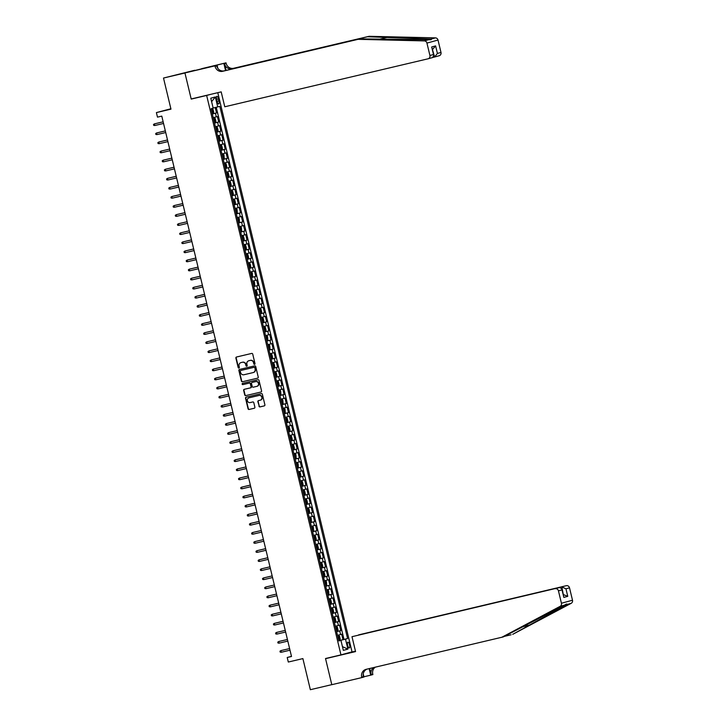 <?xml version="1.0" encoding="UTF-8"?>
<svg xmlns="http://www.w3.org/2000/svg" width="726" height="726" viewBox="0 0 726 726"><rect width="100%" height="100%" fill="white"/><g stroke="black" fill="none" stroke-linecap="round" stroke-linejoin="round"><path stroke-width="1.09" d="M254.563 364.361A0.644 0.608 -105.3 0 0 254.998 363.599L252.73 354.125A0.917 0.862 -105.3 0 0 251.668 353.435L236.522 357.01A0.917 0.862 -105.3 0 0 235.896 358.1L238.164 367.565A0.644 0.608 -105.3 0 0 238.927 368.046A0.644 0.608 -105.3 0 0 239.344 367.292L239.054 366.067A2.931 2.768 -105.3 0 1 241.059 362.573L242.321 362.283A2.931 2.768 -105.3 0 1 245.697 364.497L245.996 365.722A0.644 0.608 -105.3 0 0 246.749 366.203A0.644 0.608 -105.3 0 0 247.176 365.441L246.876 364.216A2.931 2.768 -105.3 0 1 248.891 360.731L250.152 360.432A2.931 2.768 -105.3 0 1 253.528 362.646L253.819 363.871A0.644 0.608 -105.3 0 0 254.563 364.361M349.542 644.797A2.986 0.989 76.7 0 0 347.89 642.156A2.986 0.989 76.7 0 0 347.627 645.323A2.986 0.989 76.7 0 0 349.27 647.973A2.986 0.989 76.7 0 0 349.542 644.797M258.964 406.206A0.917 0.862 -105.3 0 0 260.017 406.896L264.264 405.888A0.917 0.862 -105.3 0 0 264.89 404.799L262.367 394.282A0.917 0.862 -105.3 0 0 261.315 393.592L246.159 397.167A0.917 0.862 -105.3 0 0 245.533 398.256L248.056 408.774A0.917 0.862 -105.3 0 0 249.118 409.464L254.254 408.257A0.917 0.862 -105.3 0 0 254.88 407.168L253.801 402.667A0.917 0.862 -105.3 0 0 252.739 401.968L250.198 402.576A2.45 2.314 -105.3 0 1 247.385 400.761A2.45 2.314 -105.3 0 1 249.054 397.803L259.028 395.452A2.45 2.314 -105.3 0 1 261.841 397.267A2.45 2.314 -105.3 0 1 260.171 400.217L258.51 400.607A0.917 0.862 -105.3 0 0 257.875 401.705L259.255 406.124A0.917 0.862 -105.3 0 0 260.316 406.814L264.391 405.852M206.647 95.451L191.21 99.099L184.948 72.99L163.504 78.045L170.973 109.154L156.399 112.594L157.488 117.131L161.78 116.124L291.507 656.486L287.215 657.493L288.304 662.039L302.887 658.591L310.356 689.7L331.791 684.645L325.52 658.527L340.957 654.888L206.647 95.451L210.495 94.407M257.612 378.173A0.917 0.862 -105.3 0 0 258.238 377.075L255.715 366.557A0.917 0.862 -105.3 0 0 254.654 365.868L239.507 369.443A0.917 0.862 -105.3 0 0 238.881 370.532L241.404 381.05A0.917 0.862 -105.3 0 0 242.457 381.749L257.666 378.155M259.037 380.424L261.569 390.942A0.917 0.862 -105.3 0 1 260.97 392.022A0.917 0.862 -105.3 0 0 260.97 392.022L245.787 395.606A0.917 0.862 -105.3 0 1 244.735 394.917L243.655 390.416A0.917 0.862 -105.3 0 1 244.281 389.317L250.425 387.875A0.917 0.862 -105.3 0 0 251.051 386.786L250.334 383.791A0.917 0.862 -105.3 0 0 249.281 383.101L242.883 384.608A0.644 0.608 -105.3 0 1 242.148 384.136A0.644 0.608 -105.3 0 1 242.566 383.373A0.644 0.608 -105.3 0 0 242.566 383.373L257.984 379.725A0.917 0.862 -105.3 0 1 259.037 380.424M163.504 78.045L194.722 70.268M338.788 640.677L342.99 639.679L341.683 634.234L340.585 634.533L339.714 630.903L336.628 631.665M336.61 631.593L340.812 630.604L339.505 625.15L338.407 625.449L337.536 621.819L334.45 622.59M334.432 622.509L338.625 621.52L337.318 616.065L336.229 616.365L335.358 612.735L332.263 613.506M332.245 613.425L336.447 612.435L335.14 606.99L334.051 607.29L333.18 603.651L330.085 604.422M330.067 604.35L334.269 603.351L332.962 597.906L331.864 598.206L330.992 594.576L327.907 595.338M327.889 595.266L332.091 594.276L330.775 588.822L329.686 589.122L328.814 585.492L325.729 586.263M325.711 586.181L329.903 585.192L328.597 579.738L327.508 580.038L326.636 576.408L323.542 577.179M323.524 577.097L327.725 576.108L326.419 570.663L325.33 570.963L324.449 567.324L321.364 568.095M321.346 568.022L325.547 567.024L324.241 561.579L323.143 561.879L322.271 558.249L319.186 559.011M319.168 558.938L323.369 557.949L322.054 552.495L320.965 552.795L320.093 549.165L317.008 549.936M316.99 549.854L321.182 548.865L319.876 543.42L318.787 543.71L317.915 540.08L314.821 540.852M314.803 540.77L319.004 539.781L317.698 534.336L316.609 534.635L315.728 530.996L312.643 531.768M312.625 531.695L316.826 530.697L315.52 525.252L314.422 525.551L313.55 521.921L310.465 522.684M310.447 522.611L314.648 521.622L313.333 516.168L312.244 516.467L311.372 512.837L308.287 513.609M308.26 513.527L312.461 512.538L311.155 507.093L310.066 507.383L309.194 503.753L306.1 504.525M306.082 504.443L310.283 503.454L308.977 498.009L307.888 498.308L307.007 494.669L303.922 495.441M303.904 495.368L308.105 494.379L306.799 488.925L305.7 489.224L304.829 485.594L301.744 486.366M301.726 486.284L305.927 485.295L304.611 479.841L303.522 480.14L302.651 476.51L299.566 477.281M299.539 477.2L303.74 476.211L302.433 470.766L301.344 471.056L300.473 467.426L297.379 468.197M297.361 468.125L301.562 467.127L300.255 461.682L299.166 461.981L298.286 458.342L295.201 459.113M295.183 459.041L299.384 458.052L298.077 452.597L296.979 452.897L296.108 449.267L293.023 450.038M293.005 449.957L297.206 448.967L295.89 443.513L294.801 443.813L293.93 440.183L290.836 440.954M290.817 440.873L295.019 439.883L293.712 434.438L292.623 434.738L291.752 431.099L288.658 431.87M288.639 431.798L292.841 430.799L291.534 425.354L290.436 425.654L289.565 422.024L286.48 422.786M286.461 422.714L290.663 421.724L289.356 416.27L288.258 416.57L287.387 412.94L284.302 413.711M284.283 413.629L288.485 412.64L287.169 407.186L286.08 407.486L285.209 403.856L282.115 404.627M282.096 404.545L286.298 403.556L284.991 398.111L283.902 398.411L283.031 394.772L279.937 395.543M279.918 395.47L284.12 394.472L282.813 389.027L281.715 389.327L280.844 385.697L277.759 386.459M277.74 386.386L281.942 385.397L280.635 379.943L279.537 380.243L278.666 376.613L275.581 377.384M275.562 377.302L279.755 376.313L278.448 370.859L277.359 371.158L276.488 367.528L273.393 368.3M273.375 368.218L277.577 367.229L276.27 361.784L275.181 362.083L274.31 358.444L271.215 359.216M271.197 359.143L275.399 358.145L274.092 352.7L272.994 352.999L272.123 349.369L269.037 350.132M269.019 350.059L273.221 349.07L271.914 343.616L270.816 343.915L269.945 340.285L266.859 341.057M266.841 340.975L271.034 339.986L269.727 334.532L268.638 334.831L267.767 331.201L264.672 331.973M264.654 331.891L268.856 330.902L267.549 325.457L266.46 325.756L265.589 322.117L262.494 322.889M262.476 322.816L266.678 321.818L265.371 316.373L264.273 316.672L263.402 313.042L260.316 313.804M260.298 313.732L264.5 312.743L263.193 307.289L262.095 307.588L261.224 303.958L258.138 304.729M258.12 304.648L262.313 303.659L261.006 298.214L259.917 298.504L259.046 294.874L255.951 295.645M255.933 295.564L260.135 294.575L258.828 289.13L257.739 289.429L256.868 285.79L253.773 286.561M253.755 286.489L257.957 285.5L256.65 280.045L255.552 280.345L254.681 276.715L251.595 277.477M251.577 277.405L255.779 276.415L254.472 270.961L253.374 271.261L252.503 267.631L249.417 268.402M249.399 268.321L253.592 267.331L252.285 261.886L251.196 262.177L250.325 258.547L247.23 259.318M247.212 259.246L251.414 258.247L250.107 252.802L249.018 253.102L248.147 249.463L245.052 250.234M245.034 250.161L249.236 249.172L247.929 243.718L246.831 244.018L245.96 240.388L242.874 241.159M242.856 241.077L247.058 240.088L245.742 234.634L244.653 234.934L243.782 231.304L240.696 232.075M240.678 231.993L244.871 231.004L243.564 225.559L242.475 225.859L241.604 222.22L238.509 222.991M238.491 222.918L242.693 221.92L241.386 216.475L240.297 216.775L239.426 213.135L236.331 213.907M236.313 213.834L240.515 212.845L239.208 207.391L238.11 207.69L237.239 204.06L234.153 204.832M234.135 204.75L238.337 203.761L237.021 198.307L235.932 198.606L235.061 194.976L231.975 195.748M231.957 195.666L236.15 194.677L234.843 189.232L233.754 189.531L232.883 185.892L229.788 186.664M229.77 186.591L233.972 185.593L232.665 180.148L231.576 180.447L230.696 176.817L227.61 177.58M227.592 177.507L231.794 176.518L230.487 171.064L229.389 171.363L228.518 167.733L225.432 168.505M225.414 168.423L229.616 167.434L228.3 161.98L227.211 162.279L226.34 158.649L223.254 159.421M223.227 159.339L227.429 158.35L226.122 152.905L225.033 153.204L224.162 149.565L221.067 150.336M221.049 150.264L225.251 149.266L223.944 143.821L222.855 144.12L221.974 140.49L218.889 141.252M218.871 141.18L223.073 140.191L221.766 134.737L220.668 135.036L219.796 131.406L216.711 132.177M216.693 132.096L220.895 131.107L219.579 125.652L218.49 125.952L217.619 122.322L214.533 123.093M214.506 123.012L218.707 122.022L217.401 116.577L213.217 117.639M216.593 99.417L217.074 101.413A2.895 0.962 76.7 0 0 218.662 103.972A2.895 0.962 76.7 0 0 218.925 100.905L218.444 98.908A2.895 0.962 76.7 0 0 216.856 96.34A2.895 0.962 76.7 0 0 216.593 99.417M217.782 92.683L352.028 651.857L340.957 654.888M342.99 639.679L347.591 638.553L219.824 106.368L213.154 108.065M347.591 638.553L345.494 639.134L347.899 649.117L343.344 650.36L340.948 640.377L338.851 640.949L211.084 108.755L213.181 108.183L210.785 98.201L215.332 96.948L217.727 106.94M212.328 113.937L216.529 112.938L212.346 114.009M218.707 122.022L217.619 122.322M220.895 131.107L219.796 131.406M223.073 140.191L221.974 140.49M225.251 149.266L224.162 149.565M227.429 158.35L226.34 158.649M229.616 167.434L228.518 167.733M231.794 176.518L230.696 176.817M233.972 185.593L232.883 185.892M236.15 194.677L235.061 194.976M238.337 203.761L237.239 204.06M240.515 212.845L239.426 213.135M242.693 221.92L241.604 222.22M244.871 231.004L243.782 231.304M247.058 240.088L245.96 240.388M249.236 249.172L248.147 249.463M251.414 258.247L250.325 258.547M253.592 267.331L252.503 267.631M255.779 276.415L254.681 276.715M257.957 285.5L256.868 285.79M260.135 294.575L259.046 294.874M262.313 303.659L261.224 303.958M264.5 312.743L263.402 313.042M266.678 321.818L265.589 322.117M268.856 330.902L267.767 331.201M271.034 339.986L269.945 340.285M273.221 349.07L272.123 349.369M275.399 358.145L274.31 358.444M277.577 367.229L276.488 367.528M279.755 376.313L278.666 376.613M281.942 385.397L280.844 385.697M284.12 394.472L283.031 394.772M286.298 403.556L285.209 403.856M288.485 412.64L287.387 412.94M290.663 421.724L289.565 422.024M292.841 430.799L291.752 431.099M295.019 439.883L293.93 440.183M297.206 448.967L296.108 449.267M299.384 458.052L298.286 458.342M301.562 467.127L300.473 467.426M303.74 476.211L302.651 476.51M305.927 485.295L304.829 485.594M308.105 494.379L307.007 494.669M310.283 503.454L309.194 503.753M312.461 512.538L311.372 512.837M314.648 521.622L313.55 521.921M316.826 530.697L315.728 530.996M319.004 539.781L317.915 540.08M321.182 548.865L320.093 549.165M323.369 557.949L322.271 558.249M325.547 567.024L324.449 567.324M327.725 576.108L326.636 576.408M329.903 585.192L328.814 585.492M332.091 594.276L330.992 594.576M334.269 603.351L333.18 603.651M336.447 612.435L335.358 612.735M338.625 621.52L337.536 621.819M340.812 630.604L339.714 630.903M343.988 639.406L216.248 107.303M216.529 112.938L215.241 107.557M340.902 640.386L338.806 640.759M170.882 108.755L156.399 112.594M291.471 656.331L287.215 657.493M215.404 126.723L218.49 125.952M217.582 135.807L220.668 135.036M219.76 144.891L222.855 144.12M221.938 153.966L225.033 153.204M224.125 163.051L227.211 162.279M226.303 172.135L229.389 171.363M228.481 181.219L231.576 180.447M230.659 190.294L233.754 189.531M232.846 199.378L235.932 198.606M235.024 208.462L238.11 207.69M237.202 217.546L240.297 216.775M239.38 226.621L242.475 225.859M241.567 235.705L244.653 234.934M243.745 244.789L246.831 244.018M245.923 253.873L249.018 253.102M248.101 262.948L251.196 262.177M250.288 272.032L253.374 271.261M252.466 281.116L255.552 280.345M254.645 290.2L257.739 289.429M256.822 299.275L259.917 298.504M259.01 308.359L262.095 307.588M261.188 317.444L264.273 316.672M263.366 326.519L266.46 325.756M265.553 335.603L268.638 334.831M267.731 344.687L270.816 343.915M269.909 353.771L272.994 352.999M272.087 362.846L275.181 362.083M274.274 371.93L277.359 371.158M276.452 381.014L279.537 380.243M278.63 390.098L281.715 389.327M280.808 399.173L283.902 398.411M282.995 408.257L286.08 407.486M285.173 417.341L288.258 416.57M287.351 426.425L290.436 425.654M289.529 435.5L292.623 434.738M291.716 444.584L294.801 443.813M293.894 453.668L296.979 452.897M296.072 462.752L299.166 461.981M298.25 471.827L301.344 471.056M300.437 480.911L303.522 480.14M302.615 489.996L305.7 489.224M304.793 499.08L307.888 498.308M306.971 508.155L310.066 507.383M309.158 517.239L312.244 516.467M311.336 526.323L314.422 525.551M313.514 535.407L316.609 534.635M315.692 544.482L318.787 543.71M317.879 553.566L320.965 552.795M320.057 562.65L323.143 561.879M322.235 571.725L325.33 570.963M324.413 580.809L327.508 580.038M326.6 589.893L329.686 589.122M328.778 598.977L331.864 598.206M330.956 608.052L334.051 607.29M333.134 617.136L336.229 616.365M335.321 626.22L338.407 625.449M340.948 640.377L338.824 640.831M337.499 635.304L340.585 634.533M340.875 640.268L345.494 639.134M211.62 101.667L215.332 96.948M347.899 649.117L342.454 646.648M191.21 99.099L195.058 98.046M254.726 364.289A0.644 0.608 -105.3 0 1 254.118 363.79L253.828 362.564A2.931 2.768 -105.3 0 0 250.452 360.35L250.152 360.432M249.009 360.695A2.931 2.768 -105.3 0 1 249.19 360.65L250.452 360.35M241.186 362.546A2.931 2.768 -105.3 0 1 241.359 362.492L242.62 362.201A2.931 2.768 -105.3 0 1 245.996 364.416L246.295 365.641A0.644 0.608 -105.3 0 0 246.894 366.14M236.694 356.965A0.917 0.862 -105.3 0 0 236.195 358.018L238.464 367.483A0.644 0.608 -105.3 0 0 239.072 367.991M239.68 369.398A0.917 0.862 -105.3 0 0 239.181 370.451L241.704 380.969A0.917 0.862 -105.3 0 0 242.756 381.658L257.739 378.128M254.772 367.819A0.644 0.608 -105.3 0 0 254.027 367.338L240.733 370.469A0.644 0.608 -105.3 0 0 240.288 371.231L240.605 372.529A2.931 2.768 -105.3 0 0 243.981 374.743L253.075 372.601A2.931 2.768 -105.3 0 0 255.08 369.107L255.071 367.737A0.644 0.608 -105.3 0 0 254.327 367.256L254.027 367.338M240.996 370.405A0.644 0.608 -105.3 0 1 241.014 370.396A0.644 0.608 -105.3 0 0 241.014 370.396L254.327 367.256M253.247 372.547L253.374 372.52A2.931 2.768 -105.3 0 0 255.38 369.026L255.08 369.107M255.071 367.737L255.38 369.026M261.07 391.986L245.787 395.606M244.453 389.281A0.917 0.862 -105.3 0 0 243.954 390.334L245.034 394.835A0.917 0.862 -105.3 0 0 246.087 395.525M250.751 387.784L250.724 387.793A0.917 0.862 -105.3 0 0 251.35 386.704L250.633 383.709A0.917 0.862 -105.3 0 0 249.581 383.019L242.883 384.608M242.774 383.319A0.644 0.608 -105.3 0 0 243.183 384.526M256.795 386.368A2.45 2.314 -105.3 0 0 258.465 383.41A2.45 2.314 -105.3 0 0 255.652 381.595L252.14 382.43A0.917 0.862 -105.3 0 0 251.514 383.519L252.231 386.504A0.917 0.862 -105.3 0 0 253.283 387.194L256.795 386.368M256.95 386.323L257.095 386.286A2.45 2.314 -105.3 0 0 258.765 383.328A2.45 2.314 -105.3 0 0 255.951 381.513L255.652 381.595M252.385 382.357A0.917 0.862 -105.3 0 1 252.412 382.348A0.917 0.862 -105.3 0 0 252.412 382.348L255.951 381.513M258.683 400.57A0.917 0.862 -105.3 0 0 258.175 401.623L259.255 406.124M260.316 400.18L260.471 400.135A2.45 2.314 -105.3 0 0 262.14 397.186A2.45 2.314 -105.3 0 0 259.327 395.371L259.028 395.452M249.2 397.766A2.45 2.314 -105.3 0 1 249.345 397.721L259.327 395.371M246.332 397.122A0.917 0.862 -105.3 0 0 245.833 398.175L248.356 408.693A0.917 0.862 -105.3 0 0 249.417 409.382L254.372 408.212M212.255 108.728L211.148 109.009L212.255 108.728L213.072 109.472L213.725 112.194L213.353 113.238L212.237 113.546M213.344 113.265L212.273 108.746M212.6 111.623L211.82 111.813L212.6 111.623L212.337 110.533L211.556 110.733M163.141 121.805L154.411 123.883L154.801 125.516L163.541 123.456M154.801 125.516L153.721 125.389L153.504 124.473L154.411 123.883L163.141 121.823M358.081 39.331L359.724 38.877L428.73 39.703C431.081 39.857 431.852 39.64 431.044 39.068L367.519 36.745L232.03 68.725A6.534 6.171 74.7 0 1 224.506 63.779L226.14 63.334L226.022 62.835L184.939 72.945L191.183 98.963L221.194 91.875L224.77 106.776L428.004 58.815A2.804 2.641 -105.3 0 0 429.919 55.485L426.942 43.088A2.804 2.641 -105.3 0 0 424.347 40.901L358.081 39.331L222.601 71.302A6.534 6.171 74.7 0 1 215.068 66.356L214.95 65.857L184.939 72.945M430.981 39.694L431.044 39.068L435.428 37.879L369.153 36.3L233.672 68.271A6.534 6.171 74.7 0 1 226.14 63.334M433.032 57.381L434.602 57.009L432.469 49.559L435.609 45.892L437.415 53.434L434.602 57.009L439.157 55.766A2.804 2.641 74.7 0 1 439.076 55.784L434.774 56.964M367.519 36.745L369.153 36.3M215.068 66.356L216.702 65.912A6.534 6.171 74.7 0 0 224.234 70.849L359.724 38.877M437.415 53.434L440.991 52.453L438.014 40.057L426.942 43.088M214.95 65.857L198.389 69.687M201.646 68.916L198.389 69.669M201.592 68.698L226.022 62.835M217.119 65.267L217.873 68.407M226.095 70.413L224.506 63.779M225.559 70.54L223.853 63.425M435.428 37.879A2.804 2.641 74.7 0 1 438.014 40.057M440.991 52.453A2.804 2.641 74.7 0 1 439.157 55.766M429.919 55.485L433.495 54.504L433.867 55.367L432.56 57.572L428.168 58.77M433.495 54.504L431.689 46.963L433.867 55.367M358.608 634.96L566.298 585.7A2.804 2.641 74.7 0 1 569.52 587.824L572.496 600.221A2.804 2.641 74.7 0 1 571.18 603.324L512.728 634.333L566.797 604.522C567.269 603.705 566.498 603.923 564.483 605.157L503.3 636.911L366.167 669.327A6.534 6.171 -105.3 0 0 361.693 677.104L361.811 677.603L331.8 684.691L325.557 658.663L355.568 651.585L351.992 636.693L559.692 587.506L351.992 636.693M571.18 603.324L566.797 604.522L566.57 604.059M329.404 657.62L325.557 658.663M504.289 636.384L511.095 634.778M569.52 587.824L565.944 588.804L567.759 596.336L563.839 597.407L562.024 589.875L558.448 590.846L561.425 603.242L572.496 600.221M564.483 605.157L560.1 606.355L501.657 637.355M363.236 673.9L363.98 677.013L361.811 677.603M375.26 667.185A6.534 6.171 -105.3 0 0 372.765 674.073L372.892 674.572L370.714 675.171L369.144 668.628M363.926 676.768L370.714 675.171M348.19 652.91L355.477 651.195M358.59 634.887L566.298 585.7M373.763 667.539A6.534 6.171 -105.3 0 0 371.131 674.527L369.679 668.501M560.1 606.355A2.804 2.641 -105.3 0 0 561.425 603.242M558.448 590.846A2.804 2.641 -105.3 0 0 555.218 588.732M367.011 669.136A6.534 6.171 -105.3 0 0 363.336 676.659L361.693 677.104M567.759 596.336L563.312 594.549L561.824 586.926L565.944 588.804M563.839 597.407L561.96 588.922L559.692 587.506M562.024 589.875L561.96 588.922M214.433 117.803L213.326 118.084L214.433 117.803L215.25 118.547L215.903 121.278L215.531 122.322L214.415 122.63M215.522 122.349L214.451 117.821M214.007 120.906L214.778 120.707L214.515 119.618L213.743 119.808M165.319 130.889L156.589 132.967L156.979 134.6L165.719 132.54M156.979 134.6L155.899 134.464L155.682 133.557L156.589 132.967L165.328 130.907M216.593 131.705L217.7 131.433L218.081 130.353L217.428 127.631L216.611 126.887L215.504 127.168M216.611 126.887L215.504 127.15M216.185 129.981L216.956 129.791L216.702 128.702L215.921 128.892M167.497 139.964L158.767 142.051L159.166 143.684L167.897 141.624M159.166 143.684L158.077 143.548L157.86 142.641L158.767 142.051L167.506 139.982M218.78 140.79L219.887 140.508L220.268 139.437L219.615 136.715L218.816 135.989L217.691 136.252M219.896 140.481L218.816 135.989L217.682 136.234M219.143 138.875L218.363 139.056L219.143 138.875L218.88 137.786L218.099 137.976M161.344 152.759L160.264 152.632L160.047 151.725L160.954 151.126L169.684 149.066L161.49 150.981L160.954 151.126L161.344 152.759L170.075 150.699M220.958 149.874L222.065 149.592L222.446 148.521L221.793 145.799L220.994 145.073L219.869 145.336M222.074 149.565L220.994 145.073L219.86 145.318M221.321 147.95L220.541 148.14L221.321 147.95L221.058 146.861L220.287 147.06M163.522 161.844L162.442 161.707L162.225 160.8L163.132 160.21L171.862 158.15L163.668 160.065L163.132 160.21L163.522 161.844L172.262 159.784M223.154 154.13L222.047 154.411L223.154 154.13L223.971 154.874L224.252 158.649L223.172 154.148M224.252 158.649L223.136 158.958M222.728 157.233L223.499 157.034L223.236 155.945L222.465 156.135M174.04 167.216L165.31 169.294L165.7 170.928L174.44 168.868M165.7 170.928L164.62 170.791L164.403 169.884L165.31 169.294L174.049 167.234M225.332 163.214L224.225 163.495L225.332 163.214L226.149 163.958L226.802 166.681L226.439 167.733L225.314 168.033M226.43 167.751L225.359 163.232M225.677 166.118L224.906 166.299L225.677 166.118L225.423 165.029L224.643 165.219M176.218 176.291L167.488 178.369L167.887 180.012L176.618 177.943M167.887 180.012L166.799 179.876L166.581 178.968L167.488 178.369L176.227 176.309M227.519 172.298L226.412 172.579L227.519 172.298L228.336 173.042L228.989 175.765L228.617 176.808L227.501 177.117M228.608 176.835L227.537 172.316M227.864 175.202L227.084 175.383L227.864 175.202L227.601 174.113L226.821 174.304M178.405 185.375L169.675 187.453L170.066 189.087L178.796 187.027M170.066 189.087L168.986 188.96L168.768 188.052L169.675 187.453L178.405 185.393M229.679 186.201L230.786 185.92L231.167 184.849L230.514 182.126L229.697 181.382L228.59 181.663M229.697 181.382L228.581 181.636M229.262 184.477L230.042 184.277L229.779 183.188L229.008 183.388M172.244 198.171L171.164 198.035L170.946 197.127L171.853 196.537L180.583 194.477L172.389 196.392L171.853 196.537L172.244 198.171L180.983 196.111M231.857 195.285L232.964 195.004L233.345 193.933L232.692 191.201L231.875 190.457L230.768 190.738M231.875 190.457L230.768 190.72M231.449 193.552L232.22 193.361L231.957 192.272L231.186 192.463M174.421 207.255L173.342 207.119L173.124 206.211L174.031 205.621L182.77 203.561L174.576 205.467L174.031 205.621L174.421 207.255L183.161 205.195M234.044 204.36L235.151 204.079L235.523 203.008L234.87 200.285L234.053 199.541L232.946 199.822M234.053 199.541L232.946 199.804M234.407 202.445L233.627 202.627L234.407 202.445L234.144 201.356L233.364 201.547M176.609 216.339L175.52 216.203L175.302 215.295L176.209 214.696L184.948 212.636L176.754 214.551L176.209 214.696L176.609 216.339L185.339 214.27M236.24 208.625L235.133 208.906L236.24 208.625L237.057 209.369L237.338 213.135L236.259 208.643M237.338 213.135L236.222 213.444M236.585 211.529L235.805 211.711L236.585 211.529L236.322 210.431L235.542 210.631M178.787 225.414L177.707 225.287L177.489 224.379L178.396 223.78L187.126 221.72L178.932 223.635L178.396 223.78L178.787 225.414L187.517 223.354M238.418 217.709L237.311 217.981L238.418 217.709L239.235 218.453L239.516 222.22L238.437 217.727M239.516 222.22L238.4 222.528M238.763 220.604L237.983 220.795L238.763 220.604L238.5 219.515L237.729 219.715M189.304 230.786L180.574 232.865L180.965 234.498L189.704 232.438M180.965 234.498L179.885 234.362L179.667 233.454L180.574 232.865L189.304 230.804M240.596 226.784L239.489 227.066L240.596 226.784L241.413 227.528L241.694 231.304L240.615 226.802M241.694 231.304L240.578 231.612M240.941 229.688L240.161 229.87L240.941 229.688L240.678 228.599L239.907 228.79M191.482 239.861L182.752 241.949L183.143 243.582L191.882 241.522M183.143 243.582L182.063 243.446L181.845 242.538L182.752 241.949L191.492 239.889M242.774 235.868L241.667 236.15L242.774 235.868L243.591 236.612L244.254 239.335L243.882 240.379L242.765 240.687M243.872 240.406L242.802 235.886M243.128 238.772L242.348 238.954L243.128 238.772L242.865 237.683L242.085 237.874M193.661 248.945L184.93 251.024L185.33 252.666L194.06 250.597M185.33 252.666L184.241 252.53L184.023 251.623L184.93 251.024L193.67 248.964M244.943 249.771L246.05 249.49L246.432 248.419L245.778 245.697L244.961 244.952L243.854 245.234M244.961 244.952L243.845 245.216M244.526 248.047L245.306 247.856L245.043 246.758L244.263 246.958M187.508 261.741L186.428 261.614L186.21 260.707L187.117 260.108L195.848 258.048L187.653 259.962L187.117 260.108L187.508 261.741L196.238 259.681M247.121 258.855L248.228 258.574L248.61 257.503L247.956 254.781L247.158 254.055L246.032 254.309M248.238 258.547L247.158 254.055L246.023 254.291M247.484 256.931L246.704 257.122L247.484 256.931L247.221 255.842L246.45 256.042M189.686 270.825L188.606 270.689L188.388 269.782L189.295 269.192L198.026 267.132L189.831 269.047L189.295 269.192L189.686 270.825L198.425 268.765M249.299 267.939L250.406 267.658L250.788 266.578L250.134 263.856L249.336 263.13L248.21 263.393M250.416 267.631L249.336 263.13L248.21 263.375M249.662 266.015L248.882 266.197L249.662 266.015L249.399 264.926L248.628 265.117M191.873 279.909L190.784 279.773L190.566 278.866L191.473 278.276L200.213 276.207L192.018 278.122L191.473 278.276L191.873 279.909L200.603 277.849M251.495 272.196L250.388 272.477L251.495 272.196L252.312 272.94L252.603 276.706L251.523 272.214M252.603 276.706L251.486 277.014M251.849 275.1L251.069 275.281L251.849 275.1L251.586 274.011L250.806 274.201M194.051 288.984L192.971 288.857L192.744 287.95L193.661 287.351L202.391 285.291L194.196 287.206L193.661 287.351L194.051 288.984L202.781 286.924M253.683 281.28L252.575 281.561L253.683 281.28L254.499 282.024L254.781 285.79L253.701 281.298M254.781 285.79L253.664 286.098M254.027 284.175L253.247 284.365L254.027 284.175L253.764 283.086L252.984 283.285M204.569 294.357L195.839 296.435L196.229 298.068L204.968 296.008M196.229 298.068L195.149 297.941L194.931 297.034L195.839 296.435L204.569 294.375M255.861 290.355L254.753 290.636L255.861 290.355L256.677 291.099L257.331 293.83L256.959 294.874L255.842 295.183M256.95 294.901L255.879 290.382M256.205 293.259L255.425 293.44L256.205 293.259L255.942 292.17L255.171 292.369M206.747 303.441L198.016 305.519L198.407 307.152L207.146 305.092M198.407 307.152L197.327 307.016L197.109 306.109L198.016 305.519L206.756 303.459M258.039 299.439L256.931 299.72L258.039 299.439L258.855 300.183L259.509 302.905L259.137 303.958L258.02 304.267M259.128 303.985L258.066 299.457M258.383 302.343L257.603 302.524L258.383 302.343L258.12 301.254L257.349 301.444M208.925 312.516L200.194 314.603L200.594 316.237L209.324 314.176M200.594 316.237L199.505 316.1L199.287 315.193L200.194 314.603L208.934 312.534M260.207 313.342L261.315 313.06L261.696 311.989L261.033 309.267L260.217 308.523L259.109 308.804M260.217 308.523L259.109 308.786M259.79 311.617L260.57 311.427L260.307 310.338L259.527 310.528M202.772 325.312L201.692 325.184L201.474 324.277L202.382 323.678L211.112 321.618L202.917 323.533L202.382 323.678L202.772 325.312L211.502 323.251M262.385 322.426L263.493 322.144L263.874 321.074L263.22 318.351L262.422 317.625L261.296 317.888M263.502 322.117L262.422 317.625L261.287 317.87M262.748 320.502L261.968 320.692L262.748 320.502L262.485 319.413L261.705 319.612M204.95 334.396L203.87 334.269L203.652 333.352L204.56 332.762L213.29 330.702L205.095 332.617L204.56 332.762L204.95 334.396L213.689 332.336M264.563 331.51L265.671 331.228L266.052 330.158L265.398 327.426L264.6 326.7L263.474 326.963M265.68 331.201L264.6 326.7L263.465 326.945M264.926 329.586L264.146 329.767L264.926 329.586L264.663 328.497L263.892 328.687M207.128 343.48L206.048 343.344L205.83 342.436L206.738 341.846L215.477 339.786L207.273 341.701L206.738 341.846L207.128 343.48L215.867 341.42M266.76 335.766L265.652 336.047L266.76 335.766L267.576 336.51L267.858 340.285L266.787 335.784M267.858 340.285L266.741 340.585M266.333 338.86L267.104 338.67L266.85 337.581L266.07 337.772M209.315 352.564L208.226 352.428L208.008 351.52L208.916 350.93L217.655 348.861L209.46 350.776L208.916 350.93L209.315 352.564L218.045 350.504M268.938 344.85L267.83 345.131L268.938 344.85L269.763 345.594L270.045 349.36L268.965 344.868M270.045 349.36L268.929 349.669M269.292 347.754L268.511 347.935L269.292 347.754L269.028 346.665L268.248 346.856M219.833 357.927L211.103 360.005L211.493 361.639L220.223 359.579M211.493 361.639L210.413 361.512L210.195 360.604L211.103 360.005L219.833 357.945M271.125 353.934L270.018 354.215L271.125 353.934L271.941 354.678L272.595 357.401L272.223 358.444L271.107 358.753M272.214 358.472L271.143 353.952M271.47 356.829L270.689 357.02L271.47 356.829L271.206 355.74L270.426 355.94M222.011 367.011L213.281 369.089L213.671 370.723L222.41 368.663M213.671 370.723L212.591 370.587L212.373 369.679L213.281 369.089L222.011 367.029M273.303 363.009L272.196 363.29L273.303 363.009L274.119 363.753L274.773 366.485L274.401 367.528L273.285 367.837M274.392 367.556L273.321 363.027M272.867 366.113L273.648 365.913L273.384 364.824L272.613 365.015M215.849 379.807L214.769 379.671L214.551 378.763L215.459 378.173L224.198 376.113L215.994 378.028L215.459 378.173L215.849 379.807L224.588 377.747M275.463 376.912L276.57 376.631L276.951 375.56L276.297 372.837L275.481 372.093L274.374 372.374M275.481 372.093L274.374 372.356M275.054 375.188L275.826 374.997L275.571 373.908L274.791 374.099M218.036 388.891L216.947 388.755L216.729 387.847L217.637 387.248L226.376 385.188L218.181 387.103L217.637 387.248L218.036 388.891L226.766 386.822M277.65 385.996L278.757 385.715L279.138 384.644L278.485 381.921L277.668 381.177L276.561 381.459M277.668 381.177L276.552 381.44M278.013 384.081L277.232 384.263L278.013 384.081L277.749 382.992L276.969 383.183M220.214 397.966L219.134 397.839L218.916 396.931L219.824 396.332L228.554 394.272L220.359 396.187L219.824 396.332L220.214 397.966L228.944 395.906M279.846 390.261L278.739 390.543L279.846 390.261L280.663 391.005L280.944 394.772L279.864 390.279M280.944 394.772L279.828 395.08M280.191 393.156L279.41 393.347L280.191 393.156L279.927 392.067L279.147 392.267M222.392 407.05L221.312 406.914L221.094 406.006L222.002 405.417L230.732 403.357L222.537 405.271L222.002 405.417L222.392 407.05L231.131 404.99M282.024 399.336L280.917 399.618L282.024 399.336L282.841 400.08L283.122 403.856L282.042 399.354M283.122 403.856L282.006 404.164M282.369 402.24L281.588 402.422L282.369 402.24L282.105 401.151L281.334 401.342M232.91 412.413L224.18 414.501L224.57 416.134L233.309 414.074M224.57 416.134L223.49 415.998L223.272 415.09L224.18 414.501L232.919 412.441M284.202 408.42L283.095 408.702L284.202 408.42L285.019 409.165L285.309 412.931L284.229 408.439M285.309 412.931L284.184 413.239M284.547 411.324L283.766 411.506L284.547 411.324L284.293 410.235L283.512 410.426M235.088 421.497L226.358 423.576L226.757 425.218L235.487 423.149M226.757 425.218L225.668 425.082L225.45 424.175L226.358 423.576L235.097 421.516M286.389 417.504L285.282 417.786L286.389 417.504L287.206 418.249L287.859 420.971L287.487 422.015L286.371 422.323M287.478 422.042L286.407 417.523M286.734 420.408L285.953 420.59L286.734 420.408L286.471 419.31L285.69 419.51M237.275 430.582L228.545 432.66L228.935 434.293L237.665 432.233M228.935 434.293L227.855 434.166L227.637 433.259L228.545 432.66L237.275 430.6M288.567 426.589L287.46 426.861L288.567 426.589L289.384 427.333L290.037 430.055L289.665 431.099L288.549 431.407M289.656 431.126L288.585 426.607M288.131 429.683L288.912 429.483L288.649 428.394L287.868 428.594M231.113 443.377L230.033 443.241L229.815 442.334L230.723 441.744L239.453 439.684L231.258 441.599L230.723 441.744L231.113 443.377L239.852 441.317M290.727 440.491L291.834 440.21L292.215 439.139L291.562 436.408L290.745 435.664L289.638 435.945M290.745 435.664L289.638 435.927M290.318 438.758L291.09 438.568L290.827 437.479L290.055 437.669M233.291 452.461L232.211 452.325L231.993 451.418L232.901 450.828L241.64 448.768L233.436 450.674L232.901 450.828L233.291 452.461L242.03 450.401M292.905 449.566L294.012 449.285L294.393 448.214L293.74 445.492L292.95 444.766L291.816 445.029M294.03 449.258L292.95 444.766L291.816 445.011M293.268 447.652L292.496 447.833L293.268 447.652L293.014 446.563L292.233 446.753M235.478 461.545L234.389 461.409L234.171 460.502L235.079 459.903L243.818 457.843L235.623 459.758L235.079 459.903L235.478 461.545L244.208 459.476M295.11 453.832L294.003 454.113L295.11 453.832L295.927 454.576L296.208 458.342L295.128 453.85M296.208 458.342L295.092 458.65M295.455 456.736L294.674 456.917L295.455 456.736L295.192 455.638L294.411 455.837M237.656 470.62L236.576 470.493L236.358 469.586L237.266 468.987L245.996 466.927L237.801 468.842L237.266 468.987L237.656 470.62L246.386 468.56M297.288 462.916L296.181 463.188L297.288 462.916L298.105 463.66L298.386 467.426L297.306 462.934M298.386 467.426L297.27 467.735M297.633 465.811L296.852 466.001L297.633 465.811L297.37 464.722L296.589 464.921M248.174 475.993L239.444 478.071L239.834 479.704L248.573 477.644M239.834 479.704L238.754 479.568L238.536 478.661L239.444 478.071L248.174 476.011M300.555 476.537L299.484 472.009L298.359 472.272L299.466 471.991L300.283 472.735L300.936 475.466L300.564 476.51L299.448 476.819M299.811 474.895L299.03 475.076L299.811 474.895L299.548 473.806L298.776 473.996M250.352 485.068L241.622 487.155L242.012 488.789L250.751 486.729M242.012 488.789L240.932 488.652L240.714 487.745L241.622 487.155L250.361 485.086M301.644 481.075L300.537 481.356L301.644 481.075L302.461 481.819L303.114 484.541L302.751 485.585L301.626 485.894M302.733 485.612L301.671 481.093M301.989 483.979L301.217 484.16L301.989 483.979L301.735 482.89L300.954 483.08M252.53 494.152L243.8 496.23L244.199 497.864L252.929 495.804M244.199 497.864L243.11 497.737L242.892 496.829L243.8 496.23L252.539 494.17M303.813 494.978L304.92 494.696L305.301 493.626L304.648 490.903L303.831 490.159L302.724 490.44M303.831 490.159L302.715 490.422M303.395 493.253L304.176 493.054L303.913 491.965L303.132 492.164M246.377 506.948L245.297 506.821L245.079 505.913L245.987 505.314L254.717 503.254L246.522 505.169L245.987 505.314L246.377 506.948L255.107 504.888M305.991 504.062L307.098 503.78L307.479 502.71L306.826 499.987L306.009 499.234L304.902 499.515M306.009 499.234L304.893 499.497M305.573 502.338L306.354 502.138L306.091 501.049L305.319 501.249M248.555 516.032L247.475 515.896L247.257 514.988L248.165 514.398L256.895 512.338L248.7 514.253L248.165 514.398L248.555 516.032L257.294 513.972M308.169 513.146L309.276 512.865L309.657 511.785L309.004 509.062L308.205 508.336L307.08 508.599M309.285 512.837L308.205 508.336L307.08 508.581M307.76 511.413L308.532 511.222L308.269 510.133L307.497 510.324M250.733 525.116L249.653 524.98L249.435 524.072L250.343 523.482L259.082 521.413L250.887 523.328L250.343 523.482L250.733 525.116L259.472 523.056M310.365 517.402L309.258 517.683L310.365 517.402L311.182 518.146L311.472 521.912L310.392 517.42M311.472 521.912L310.347 522.221M310.71 520.306L309.938 520.488L310.71 520.306L310.456 519.217L309.675 519.408M252.92 534.191L251.831 534.064L251.613 533.156L252.521 532.557L261.26 530.497L253.065 532.412L252.521 532.557L252.92 534.191L261.65 532.131M312.552 526.486L311.445 526.767L312.552 526.486L313.369 527.23L313.65 530.996L312.57 526.504M313.65 530.996L312.534 531.305M312.897 529.381L312.116 529.572L312.897 529.381L312.634 528.292L311.853 528.492M263.438 539.563L254.708 541.641L255.098 543.275L263.828 541.215M255.098 543.275L254.018 543.148L253.801 542.231L254.708 541.641L263.438 539.581M314.73 535.561L313.623 535.842L314.73 535.561L315.547 536.305L316.2 539.037L315.828 540.08L314.712 540.389M315.819 540.108L314.748 535.579M315.075 538.465L314.294 538.647L315.075 538.465L314.812 537.376L314.04 537.576M265.616 548.647L256.886 550.725L257.276 552.359L266.015 550.299M257.276 552.359L256.196 552.223L255.979 551.315L256.886 550.725L265.616 548.665M316.908 544.645L315.801 544.927L316.908 544.645L317.725 545.389L318.378 548.112L318.006 549.165L316.89 549.464M317.997 549.192L316.926 544.663M317.253 547.549L316.472 547.731L317.253 547.549L316.99 546.46L316.218 546.651M267.794 557.722L259.064 559.81L259.454 561.443L268.193 559.383M259.454 561.443L258.374 561.307L258.157 560.399L259.064 559.81L267.803 557.74M319.077 558.548L320.184 558.267L320.556 557.196L319.903 554.473L319.086 553.729L317.979 554.011M319.086 553.729L317.979 553.992M318.66 556.824L319.44 556.633L319.177 555.544L318.396 555.735M261.641 570.518L260.552 570.391L260.335 569.483L261.242 568.885L269.981 566.825L261.787 568.739L261.242 568.885L261.641 570.518L270.371 568.458M321.255 567.632L322.362 567.351L322.743 566.28L322.09 563.558L321.273 562.813L320.166 563.095M321.273 562.813L320.157 563.077M321.618 565.708L320.838 565.899L321.618 565.708L321.355 564.619L320.574 564.819M263.819 579.602L262.739 579.475L262.522 578.558L263.429 577.969L272.159 575.909L263.965 577.823L263.429 577.969L263.819 579.602L272.549 577.542M323.433 576.716L324.54 576.435L324.921 575.364L324.268 572.632L323.451 571.888L322.344 572.17M323.451 571.888L322.335 572.152M323.796 574.792L323.016 574.974L323.796 574.792L323.533 573.703L322.761 573.894M265.997 588.686L264.917 588.55L264.7 587.643L265.607 587.053L274.337 584.993L266.143 586.907L265.607 587.053L265.997 588.686L274.737 586.626M325.629 580.972L324.522 581.254L325.629 580.972L326.446 581.717L326.727 585.492L325.647 580.991M326.727 585.492L325.611 585.791M325.974 583.876L325.194 584.058L325.974 583.876L325.711 582.787L324.939 582.978M268.175 597.77L267.095 597.634L266.878 596.727L267.785 596.128L276.524 594.068L268.33 595.982L267.785 596.128L268.175 597.77L276.915 595.71M327.807 590.057L326.7 590.338L327.807 590.057L328.624 590.801L328.914 594.567L327.834 590.075M328.914 594.567L327.798 594.875M328.161 592.96L327.381 593.142L328.161 592.96L327.898 591.871L327.117 592.062M278.693 603.134L269.963 605.212L270.362 606.845L279.093 604.785M270.362 606.845L269.273 606.718L269.056 605.811L269.963 605.212L278.702 603.152M329.994 599.141L328.887 599.422L329.994 599.141L330.811 599.885L331.464 602.607L331.092 603.651L329.976 603.959M331.083 603.678L330.012 599.159M330.339 602.035L329.559 602.226L330.339 602.035L330.076 600.947L329.295 601.146M280.88 612.218L272.15 614.296L272.54 615.929L281.271 613.869M272.54 615.929L271.46 615.793L271.243 614.886L272.15 614.296L280.88 612.236M332.172 608.216L331.065 608.497L332.172 608.216L332.989 608.96L333.642 611.691L333.27 612.735L332.154 613.043M333.261 612.762L332.19 608.234M331.737 611.319L332.517 611.12L332.254 610.031L331.483 610.221M283.058 621.293L274.328 623.38L274.718 625.013L283.458 622.953M274.718 625.013L273.638 624.877L273.421 623.97L274.328 623.38L283.058 621.32M334.332 622.118L335.439 621.837L335.82 620.766L335.167 618.044L334.35 617.3L333.243 617.581M334.35 617.3L333.243 617.563M333.924 620.394L334.695 620.204L334.432 619.115L333.661 619.305M276.905 634.097L275.816 633.961L275.599 633.054L276.506 632.455L285.245 630.395L277.051 632.31L276.506 632.455L276.905 634.097L285.636 632.028M336.519 631.203L337.626 630.921L338.007 629.85L337.345 627.128L336.555 626.402L335.421 626.665M337.635 630.894L336.555 626.402L335.421 626.647M336.882 629.288L336.102 629.469L336.882 629.288L336.619 628.19L335.839 628.389M279.083 643.172L278.004 643.045L277.777 642.138L278.693 641.539L287.423 639.479L279.229 641.394L278.693 641.539L279.083 643.172L287.814 641.112M338.697 640.287L339.804 640.005L340.185 638.934L339.532 636.212L338.733 635.486L337.608 635.74M339.813 639.978L338.733 635.486L337.599 635.722M339.06 638.363L338.28 638.553L339.06 638.363L338.797 637.274L338.017 637.473M281.261 652.257L280.182 652.12L279.964 651.213L280.871 650.623L289.601 648.563L281.407 650.478L280.871 650.623L281.261 652.257L289.992 650.197M216.312 116.877L215.44 113.238M216.575 99.344L218.444 98.908M217.056 101.35L218.925 100.905M387.838 37.235L378.918 39.34M232.03 68.725L233.672 68.271M224.234 70.849L222.601 71.302M431.689 46.963L435.609 45.892M424.347 40.901L428.73 39.703M529.009 625.267L522.212 626.874M371.131 674.527L372.765 674.073M213.998 120.888L214.778 120.707M217.718 131.406L216.638 126.905M216.185 129.972L216.956 129.791M222.719 157.215L223.499 157.034M230.795 185.892L229.715 181.4M229.262 184.468L230.042 184.277M232.973 194.976L231.893 190.475M231.44 193.543L232.22 193.361M235.16 204.051L234.081 199.559M246.06 249.463L244.98 244.971M244.526 248.038L245.306 247.856M261.324 313.033L260.244 308.541M259.79 311.608L260.57 311.427M266.324 338.851L267.104 338.67M272.867 366.095L273.648 365.913M276.579 376.613L275.508 372.111M275.045 375.179L275.826 374.997M278.766 385.688L277.686 381.195M288.131 429.674L288.912 429.483M291.843 440.183L290.763 435.682M290.309 438.749L291.09 438.568M304.929 494.669L303.849 490.177M303.395 493.244L304.176 493.054M307.107 503.753L306.027 499.261M305.573 502.319L306.354 502.138M307.751 511.403L308.532 511.222M320.193 558.24L319.113 553.747M318.66 556.815L319.44 556.633M322.371 567.324L321.291 562.832M324.549 576.408L323.469 571.907M331.737 611.301L332.517 611.12M335.448 621.81L334.368 617.318M333.915 620.385L334.695 620.204M428.086 58.797L432.56 57.572"/></g></svg>
